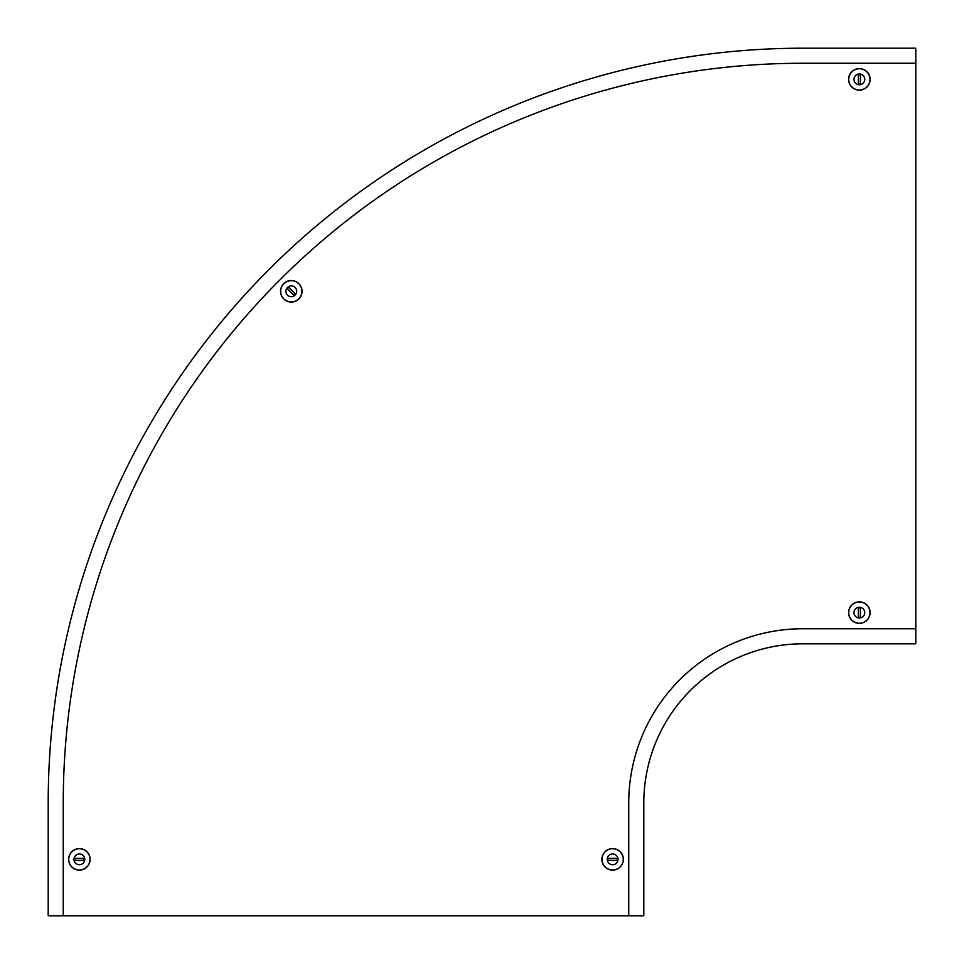 <?xml version="1.0" encoding="UTF-8"?>
<svg xmlns="http://www.w3.org/2000/svg" width="964" height="964" viewBox="0 0 964 964"><rect width="100%" height="100%" fill="white"/><g stroke="black" fill="none" stroke-linecap="round" stroke-linejoin="round"><path stroke-width="1.45" d="M63.25 915.8L628.745 915.8L628.745 802.916A174.171 174.171 0 0 1 802.916 628.745L915.8 628.745L915.8 48.2L802.916 48.2A754.716 754.716 0 0 0 48.2 802.916L48.2 915.8L63.25 915.8L63.25 802.916A739.665 739.665 0 0 1 802.916 63.25L915.8 63.25M915.8 628.745L915.8 643.807L802.916 643.807A159.108 159.108 0 0 0 643.807 802.916L643.807 915.8L628.745 915.8M859.358 74.541A1.072 1.072 0 0 0 858.285 75.614L858.285 83.145A1.072 1.072 0 0 0 859.358 84.217A1.072 1.072 0 0 0 860.43 83.145L860.43 75.614A1.072 1.072 0 0 0 859.358 74.541M859.358 74.65A0.964 0.964 0 0 0 858.394 75.614L858.394 83.145A0.964 0.964 0 0 0 859.358 84.109A0.964 0.964 0 0 0 860.322 83.145L860.322 75.614A0.964 0.964 0 0 0 859.358 74.65M859.358 90.134A10.749 10.749 0 0 1 848.609 79.373A10.749 10.749 0 0 1 859.358 68.625A10.749 10.749 0 0 1 870.106 79.373A10.749 10.749 0 0 1 859.358 90.134A10.749 10.749 0 0 1 848.609 79.373A10.749 10.749 0 0 1 859.358 68.625M859.358 84.772A5.386 5.386 0 0 1 853.971 79.373A5.386 5.386 0 0 1 859.358 73.987A5.386 5.386 0 0 1 864.744 79.373A5.386 5.386 0 0 1 859.358 84.772A5.386 5.386 0 0 1 853.971 79.373A5.386 5.386 0 0 1 859.358 73.987A5.386 5.386 0 0 1 864.744 79.373A5.386 5.386 0 0 1 859.358 84.772M859.358 617.466A1.072 1.072 0 0 0 860.43 616.382L860.43 608.862A1.072 1.072 0 0 0 859.358 607.79A1.072 1.072 0 0 0 858.285 608.862L858.285 616.382A1.072 1.072 0 0 0 859.358 617.466M859.358 617.358A0.964 0.964 0 0 0 860.322 616.382L860.322 608.862A0.964 0.964 0 0 0 859.358 607.898A0.964 0.964 0 0 0 858.394 608.862L858.394 616.382A0.964 0.964 0 0 0 859.358 617.358M859.358 601.873A10.749 10.749 0 0 1 870.106 612.622A10.749 10.749 0 0 1 859.358 623.371A10.749 10.749 0 0 1 848.609 612.622A10.749 10.749 0 0 1 859.358 601.873A10.749 10.749 0 0 1 870.106 612.622A10.749 10.749 0 0 1 859.358 623.371M859.358 607.236A5.386 5.386 0 0 1 864.744 612.622A5.386 5.386 0 0 1 859.358 618.008A5.386 5.386 0 0 1 853.971 612.622A5.386 5.386 0 0 1 859.358 607.236A5.386 5.386 0 0 1 864.744 612.622A5.386 5.386 0 0 1 859.358 618.008A5.386 5.386 0 0 1 853.971 612.622A5.386 5.386 0 0 1 859.358 607.236M287.875 287.875A1.072 1.072 0 0 0 287.875 289.405L293.201 294.719A1.072 1.072 0 0 0 294.719 294.719A1.072 1.072 0 0 0 294.719 293.201L289.393 287.875A1.072 1.072 0 0 0 287.875 287.875M287.947 287.959A0.964 0.964 0 0 0 287.947 289.321L293.273 294.635A0.964 0.964 0 0 0 294.647 294.635A0.964 0.964 0 0 0 294.647 293.273L289.321 287.959A0.964 0.964 0 0 0 287.947 287.959M298.9 298.888A10.749 10.749 0 0 1 283.705 298.9A10.749 10.749 0 0 1 283.693 283.705A10.749 10.749 0 0 1 298.888 283.693A10.749 10.749 0 0 1 298.9 298.888A10.749 10.749 0 0 1 283.705 298.9A10.749 10.749 0 0 1 283.693 283.705M295.117 295.105A5.386 5.386 0 0 1 287.489 295.117A5.386 5.386 0 0 1 287.477 287.489A5.386 5.386 0 0 1 295.105 287.477A5.386 5.386 0 0 1 295.117 295.105A5.386 5.386 0 0 1 287.489 295.117A5.386 5.386 0 0 1 287.477 287.489A5.386 5.386 0 0 1 295.105 287.477A5.386 5.386 0 0 1 295.117 295.105M617.466 859.358A1.072 1.072 0 0 0 616.382 858.285L608.862 858.285A1.072 1.072 0 0 0 607.79 859.358A1.072 1.072 0 0 0 608.862 860.43L616.382 860.43A1.072 1.072 0 0 0 617.466 859.358M617.358 859.358A0.964 0.964 0 0 0 616.382 858.394L608.862 858.394A0.964 0.964 0 0 0 607.898 859.358A0.964 0.964 0 0 0 608.862 860.322L616.382 860.322A0.964 0.964 0 0 0 617.358 859.358M601.873 859.358A10.749 10.749 0 0 1 612.622 848.609A10.749 10.749 0 0 1 623.371 859.358A10.749 10.749 0 0 1 612.622 870.106A10.749 10.749 0 0 1 601.873 859.358A10.749 10.749 0 0 1 612.622 848.609A10.749 10.749 0 0 1 623.371 859.358M607.236 859.358A5.386 5.386 0 0 1 612.622 853.971A5.386 5.386 0 0 1 618.008 859.358A5.386 5.386 0 0 1 612.622 864.744A5.386 5.386 0 0 1 607.236 859.358A5.386 5.386 0 0 1 612.622 853.971A5.386 5.386 0 0 1 618.008 859.358A5.386 5.386 0 0 1 612.622 864.744A5.386 5.386 0 0 1 607.236 859.358M74.541 859.358A1.072 1.072 0 0 0 75.614 860.43L83.145 860.43A1.072 1.072 0 0 0 84.217 859.358A1.072 1.072 0 0 0 83.145 858.285L75.614 858.285A1.072 1.072 0 0 0 74.541 859.358M74.65 859.358A0.964 0.964 0 0 0 75.614 860.322L83.145 860.322A0.964 0.964 0 0 0 84.109 859.358A0.964 0.964 0 0 0 83.145 858.394L75.614 858.394A0.964 0.964 0 0 0 74.65 859.358M90.134 859.358A10.749 10.749 0 0 1 79.373 870.106A10.749 10.749 0 0 1 68.625 859.358A10.749 10.749 0 0 1 79.373 848.609A10.749 10.749 0 0 1 90.134 859.358A10.749 10.749 0 0 1 79.373 870.106A10.749 10.749 0 0 1 68.625 859.358M84.772 859.358A5.386 5.386 0 0 1 79.373 864.744A5.386 5.386 0 0 1 73.987 859.358A5.386 5.386 0 0 1 79.373 853.971A5.386 5.386 0 0 1 84.772 859.358A5.386 5.386 0 0 1 79.373 864.744A5.386 5.386 0 0 1 73.987 859.358A5.386 5.386 0 0 1 79.373 853.971A5.386 5.386 0 0 1 84.772 859.358M859.358 90.014A10.628 10.628 0 0 1 848.73 79.373A10.628 10.628 0 0 1 859.358 68.745A10.628 10.628 0 0 1 869.986 79.373A10.628 10.628 0 0 1 859.358 90.014M859.358 601.994A10.628 10.628 0 0 1 869.986 612.622A10.628 10.628 0 0 1 859.358 623.262A10.628 10.628 0 0 1 848.73 612.622A10.628 10.628 0 0 1 859.358 601.994M298.816 298.804A10.628 10.628 0 0 1 283.79 298.816A10.628 10.628 0 0 1 283.778 283.79A10.628 10.628 0 0 1 298.804 283.778A10.628 10.628 0 0 1 298.816 298.804M601.994 859.358A10.628 10.628 0 0 1 612.622 848.73A10.628 10.628 0 0 1 623.262 859.358A10.628 10.628 0 0 1 612.622 869.986A10.628 10.628 0 0 1 601.994 859.358M90.014 859.358A10.628 10.628 0 0 1 79.373 869.986A10.628 10.628 0 0 1 68.745 859.358A10.628 10.628 0 0 1 79.373 848.73A10.628 10.628 0 0 1 90.014 859.358"/></g></svg>
